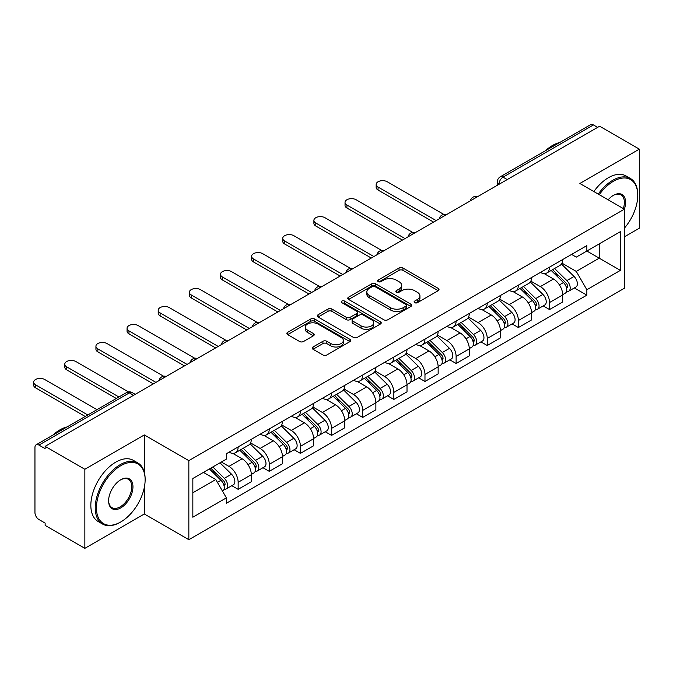 <?xml version="1.0" encoding="UTF-8"?>
<svg xmlns="http://www.w3.org/2000/svg" width="673" height="673" viewBox="0 0 673 673"><rect width="100%" height="100%" fill="white"/><g stroke="black" fill="none" stroke-linecap="round" stroke-linejoin="round"><path stroke-width="1.01" d="M414.652 302.673A1.943 1.119 0 0 0 417.395 302.673L438.216 290.66A2.768 1.598 0 0 0 439.023 289.525A2.768 1.598 0 0 0 438.216 288.397L402.95 268.039A2.768 1.598 0 0 0 399.03 268.039L378.209 280.052A1.943 1.119 0 0 0 377.646 280.843A1.943 1.119 0 0 0 378.209 281.634A1.943 1.119 0 0 0 380.952 281.634L383.652 280.086A8.867 5.123 0 0 1 396.187 280.086L399.123 281.777A8.867 5.123 0 0 1 401.722 285.402A8.867 5.123 0 0 1 399.123 289.02L396.431 290.576A1.943 1.119 0 0 0 395.867 291.367A1.943 1.119 0 0 0 396.431 292.158A1.943 1.119 0 0 0 399.173 292.158L401.874 290.601A8.867 5.123 0 0 1 414.408 290.601L417.344 292.301A8.867 5.123 0 0 1 419.944 295.918A8.867 5.123 0 0 1 417.344 299.535L414.652 301.092A1.943 1.119 0 0 0 414.088 301.883A1.943 1.119 0 0 0 414.652 302.673L414.652 301.092M313.021 346.99A2.768 1.598 0 0 0 312.205 348.118A2.768 1.598 0 0 0 313.021 349.253L322.914 354.965A2.768 1.598 0 0 0 326.834 354.965L349.952 341.615A2.768 1.598 0 0 0 350.759 340.488A2.768 1.598 0 0 0 349.952 339.352L314.686 318.994A2.768 1.598 0 0 0 310.766 318.994L287.649 332.344A2.768 1.598 0 0 0 286.833 333.471A2.768 1.598 0 0 0 287.649 334.607L299.594 341.505A2.768 1.598 0 0 0 303.515 341.505L313.408 335.793A2.768 1.598 0 0 0 314.224 334.658A2.768 1.598 0 0 0 313.408 333.53L307.485 330.106A7.411 4.282 0 0 1 305.315 327.078A7.411 4.282 0 0 1 309.891 323.124A7.411 4.282 0 0 1 317.967 324.058L341.186 337.459A7.411 4.282 0 0 1 343.356 340.488A7.411 4.282 0 0 1 338.78 344.441A7.411 4.282 0 0 1 330.704 343.508L326.834 341.278A2.768 1.598 0 0 0 322.914 341.278L313.021 346.99L313.021 349.253M188.844 460.635L144.333 434.935L84.857 469.283L45.133 446.35L599.626 126.213L639.35 149.145L579.865 183.485L624.376 209.185L188.844 460.635L188.844 539.696L624.376 288.237L624.376 209.185A17.22 9.944 -60 0 0 613.397 195.355L613.397 195.355A17.22 9.944 -60 0 0 608.123 199.797M383.846 319.784A2.768 1.598 0 0 0 387.766 319.784L410.883 306.442A2.768 1.598 0 0 0 411.691 305.306A2.768 1.598 0 0 0 410.883 304.179L375.618 283.813A2.768 1.598 0 0 0 371.698 283.813L348.58 297.163A2.768 1.598 0 0 0 347.764 298.29A2.768 1.598 0 0 0 348.58 299.426L383.846 319.784M342.591 303.094A1.943 1.119 0 0 1 344.559 303.372L344.559 301.067L380.413 321.761A2.768 1.598 0 0 1 381.229 322.897A2.768 1.598 0 0 1 380.413 324.024L357.296 337.375A2.768 1.598 0 0 1 353.375 337.375L318.11 317.017L318.11 314.754A2.768 1.598 0 0 0 317.303 315.881A2.768 1.598 0 0 0 318.11 317.017M318.11 314.754L328.003 309.042A2.768 1.598 0 0 1 331.924 309.042L346.225 317.294A2.768 1.598 0 0 0 350.145 317.294L356.707 313.509A2.768 1.598 0 0 0 357.523 312.373A2.768 1.598 0 0 0 356.707 311.246L341.817 302.648A1.943 1.119 0 0 1 341.253 301.857A1.943 1.119 0 0 1 342.448 300.823A1.943 1.119 0 0 1 344.559 301.067M84.857 469.283L84.857 548.335L45.133 525.403L45.133 523.098L38.941 519.522A5.645 3.256 -120 0 1 34.954 512.607L34.954 447.385A5.645 3.256 -120 0 1 36.123 444.803L126.541 392.595A5.645 3.256 60 0 1 129.367 392.872L38.941 445.08A5.645 3.256 -120 0 0 36.123 444.803M624.376 236.846L639.35 228.197L639.35 149.145M84.857 548.335L144.333 513.995L188.844 539.696M45.133 446.35L45.133 448.655L38.941 445.08M507.215 179.565L503.025 177.15A5.645 3.256 60 0 0 500.199 176.864L590.616 124.665A5.645 3.256 60 0 1 593.443 124.942L503.025 177.15A5.645 3.256 120 0 0 499.03 184.066L499.03 184.293M597.632 127.365L593.443 124.942M549.53 267.147A12.989 7.496 60 0 1 546.838 272.977L560.012 265.372A12.989 7.496 -120 0 0 562.704 259.542M530.829 281.129L540.343 286.622A12.989 7.496 60 0 1 549.53 302.53L562.704 294.925A12.989 7.496 -120 0 0 553.517 279.017L544.095 273.575M562.704 294.925L562.704 301.95L549.53 309.555L543.212 305.912M546.838 272.977A12.989 7.496 60 0 1 540.444 272.397M549.53 302.53L549.53 309.555M518.387 285.125A12.989 7.496 60 0 1 515.703 290.955L528.877 283.35A12.989 7.496 -120 0 0 531.561 277.52M512.077 323.89L518.387 327.532L531.561 319.927L531.561 312.903A12.989 7.496 -120 0 0 522.383 296.995L512.952 291.552M515.703 290.955A12.989 7.496 60 0 1 509.31 290.374M499.694 299.106L509.209 304.6A12.989 7.496 60 0 1 518.387 320.508L518.387 327.532M487.252 303.102A12.989 7.496 60 0 1 484.56 308.932L497.734 301.327A12.989 7.496 -120 0 0 500.426 295.497M480.934 341.867L487.252 345.51L500.426 337.905L500.426 330.88A12.989 7.496 -120 0 0 491.248 314.972L481.818 309.53M484.56 308.932A12.989 7.496 60 0 1 478.175 308.352M468.559 317.084L478.074 322.577A12.989 7.496 60 0 1 487.252 338.485L487.252 345.51M456.117 321.08A12.989 7.496 60 0 1 453.425 326.91L466.599 319.305A12.989 7.496 -120 0 0 469.291 313.475M449.8 359.845L456.117 363.487L469.291 355.882L469.291 348.858A12.989 7.496 -120 0 0 460.105 332.95L450.674 327.507M453.425 326.91A12.989 7.496 60 0 1 447.032 326.329M437.416 335.061L446.931 340.555A12.989 7.496 60 0 1 456.117 356.463L456.117 363.487M424.974 339.057A12.989 7.496 60 0 1 422.291 344.887L435.465 337.282A12.989 7.496 -120 0 0 438.148 331.453M418.656 377.822L424.974 381.465L438.148 373.86L438.148 366.835A12.989 7.496 -120 0 0 428.97 350.927L419.54 345.485M422.291 344.887A12.989 7.496 60 0 1 415.897 344.307M406.282 353.039L415.796 358.532A12.989 7.496 60 0 1 424.974 374.44L424.974 381.465M393.84 357.035A12.989 7.496 60 0 1 391.148 362.865L404.322 355.26A12.989 7.496 -120 0 0 407.014 349.43M387.522 395.8L393.84 399.442L407.014 391.837L407.014 384.813A12.989 7.496 -120 0 0 397.827 368.905L388.405 363.462M391.148 362.865A12.989 7.496 60 0 1 384.754 362.276M375.139 371.016L384.653 376.51A12.989 7.496 60 0 1 393.84 392.418L393.84 399.442M362.697 375.012A12.989 7.496 60 0 1 360.013 380.842L373.187 373.237A12.989 7.496 -120 0 0 375.871 367.408M356.387 413.777L362.697 417.42L375.871 409.815L375.871 402.791A12.989 7.496 -120 0 0 366.692 386.882L357.262 381.44M360.013 380.842A12.989 7.496 60 0 1 353.619 380.253M344.004 388.994L353.518 394.487A12.989 7.496 60 0 1 362.697 410.395L362.697 417.42M331.562 392.99A12.989 7.496 60 0 1 328.87 398.82L342.044 391.215A12.989 7.496 -120 0 0 344.736 385.385M325.244 431.755L331.562 435.397L344.736 427.792L344.736 420.768A12.989 7.496 -120 0 0 335.558 404.86L326.127 399.417M328.87 398.82A12.989 7.496 60 0 1 322.485 398.231M312.869 406.972L322.384 412.465A12.989 7.496 60 0 1 331.562 428.373L331.562 435.397M300.427 410.967A12.989 7.496 60 0 1 297.735 416.797L310.909 409.192A12.989 7.496 -120 0 0 313.601 403.363M294.109 449.732L300.427 453.375L313.601 445.77L313.601 438.746A12.989 7.496 -120 0 0 304.415 422.837L294.984 417.395M297.735 416.797A12.989 7.496 60 0 1 291.342 416.208M281.726 424.949L291.241 430.442A12.989 7.496 60 0 1 300.427 446.35L300.427 453.375M269.284 428.945A12.989 7.496 60 0 1 266.601 434.775L279.775 427.17A12.989 7.496 -120 0 0 282.458 421.34M262.966 467.71L269.284 471.352L282.458 463.747L282.458 456.723A12.989 7.496 -120 0 0 273.28 440.815L263.85 435.372M266.601 434.775A12.989 7.496 60 0 1 260.207 434.186M250.592 442.927L260.106 448.42A12.989 7.496 60 0 1 269.284 464.328L269.284 471.352M238.149 446.922A12.989 7.496 60 0 1 235.457 452.752L248.631 445.147A12.989 7.496 -120 0 0 251.323 439.318M231.832 485.687L238.149 489.33L251.323 481.725L251.323 474.701A12.989 7.496 -120 0 0 242.137 458.793L232.715 453.35M235.457 452.752A12.989 7.496 60 0 1 229.064 452.163M221.383 462.023L228.963 466.397A12.989 7.496 60 0 1 238.149 482.305L238.149 489.33M571.587 254.419L576.273 257.128L620.388 231.655L599.231 243.87L599.231 258.163L576.273 271.412L561.972 263.151M192.84 492.787L215.789 479.538L226.372 497.86L192.84 517.217L192.84 478.503L226.372 459.137L226.372 453.72L586.856 245.603L586.856 251.021L620.388 270.378L586.856 289.735L576.273 271.412M620.388 231.655L620.388 270.378M226.372 497.86L226.372 503.278L586.856 295.153L586.856 289.735M144.333 434.935L144.333 472.303M144.333 487.37L144.333 513.995M215.789 479.538L203.414 472.396M574.347 287.935L586.856 295.153M415.426 302.951L417.344 301.841A8.867 5.123 0 0 0 419.944 298.223L419.944 295.918M401.722 285.402L401.722 287.708A8.867 5.123 0 0 1 399.123 291.325L397.205 292.427M438.173 290.677L402.95 270.344A2.768 1.598 0 0 0 399.03 270.344L378.983 281.911M410.841 306.459L375.618 286.118A2.768 1.598 0 0 0 371.698 286.118L348.614 299.443M405.987 306.097A1.943 1.119 0 0 0 406.551 305.306A1.943 1.119 0 0 0 405.987 304.516L375.029 286.639A1.943 1.119 0 0 0 372.287 286.639L369.443 288.28A8.867 5.123 0 0 0 366.844 291.905A8.867 5.123 0 0 0 369.443 295.523L390.601 307.738A8.867 5.123 0 0 0 403.144 307.738L405.987 306.097L405.987 308.402A1.943 1.119 0 0 0 406.551 307.611L406.551 305.306M366.844 291.905L366.844 294.21A8.867 5.123 0 0 0 369.443 297.828L369.443 295.523M405.987 308.402L403.144 310.043A8.867 5.123 0 0 1 390.601 310.043L369.443 297.828M318.152 317.033L328.003 311.347L328.003 309.042M357.523 312.373L357.523 314.678A2.768 1.598 0 0 1 356.707 315.814L350.145 319.599A2.768 1.598 0 0 1 346.225 319.599L331.924 311.347A2.768 1.598 0 0 0 328.003 311.347M344.559 303.372L380.38 324.05M361.065 325.867A7.411 4.282 0 0 0 369.149 326.792A7.411 4.282 0 0 0 373.717 322.838A7.411 4.282 0 0 0 371.546 319.818L363.37 315.09A2.768 1.598 0 0 0 359.449 315.09L352.888 318.884A2.768 1.598 0 0 0 352.08 320.012A2.768 1.598 0 0 0 352.888 321.147L361.065 325.867L361.065 328.172A7.411 4.282 0 0 0 369.149 329.097A7.411 4.282 0 0 0 373.717 325.143L373.717 322.838M352.08 320.012L352.08 322.317A2.768 1.598 0 0 0 352.888 323.444L352.888 321.147M361.065 328.172L352.888 323.444M343.356 340.488L343.356 342.793A7.411 4.282 0 0 1 338.78 346.746A7.411 4.282 0 0 1 330.704 345.813L326.834 343.583A2.768 1.598 0 0 0 322.914 343.583L313.054 349.27M305.315 327.078L305.315 329.383A7.411 4.282 0 0 0 307.485 332.412L307.485 330.106M313.374 335.81L307.485 332.412M349.91 341.64L314.686 321.299A2.768 1.598 0 0 0 310.766 321.299L287.682 334.624L287.649 332.344M551.204 270.462L563.469 282.559A7.058 4.072 60 0 1 565.337 293.142L562.704 294.665M553.652 272.876L558.851 275.871M443.86 214.443L387.253 181.76A6.494 3.752 -0 0 0 380.178 180.944A6.494 3.752 -0 0 0 376.165 184.41A6.494 3.752 -0 0 0 378.066 187.06L436.154 220.593M552.567 269.671L566.001 282.929A3.39 1.952 60 0 1 566.893 288.002A3.39 1.952 60 0 1 566.582 288.128M554.594 268.502L566.868 280.599A7.058 4.072 60 0 1 568.727 291.182A7.058 4.072 60 0 1 566.599 291.409M561.459 264.035L574.052 276.452A7.058 4.072 60 0 1 575.911 287.035L568.727 291.182M433.555 222.09L378.066 190.055A6.494 3.752 180 0 1 376.165 187.405L376.165 184.41M520.069 288.439L532.335 300.537A7.058 4.072 60 0 1 534.194 311.119L531.561 312.642M522.509 290.854L527.716 293.849M412.717 232.421L356.11 199.738A6.494 3.752 -0 0 0 349.035 198.922A6.494 3.752 -0 0 0 345.03 202.388A6.494 3.752 -0 0 0 346.932 205.038L405.011 238.57M521.424 287.649L534.858 300.907A3.39 1.952 60 0 1 535.75 305.979A3.39 1.952 60 0 1 535.447 306.106M523.459 286.479L535.725 298.576A7.058 4.072 60 0 1 537.584 309.159A7.058 4.072 60 0 1 535.456 309.387M530.324 282.012L542.909 294.429A7.058 4.072 60 0 1 544.777 305.012L537.584 309.159M402.42 240.068L346.932 208.033A6.494 3.752 180 0 1 345.03 205.383L345.03 202.388M488.926 306.417L501.192 318.514A7.058 4.072 60 0 1 503.059 329.097L500.426 330.62M491.374 308.831L496.573 311.826M381.583 250.398L324.975 217.716A6.494 3.752 -0 0 0 317.9 216.899A6.494 3.752 -0 0 0 313.896 220.365A6.494 3.752 -0 0 0 315.797 223.015L373.877 256.548M490.289 305.626L503.724 318.884A3.39 1.952 60 0 1 504.615 323.957A3.39 1.952 60 0 1 504.304 324.083M492.325 304.457L504.59 316.554A7.058 4.072 60 0 1 506.449 327.137A7.058 4.072 60 0 1 504.321 327.364M499.189 299.99L511.774 312.407A7.058 4.072 60 0 1 513.634 322.99L506.449 327.137M371.286 258.045L315.797 226.01A6.494 3.752 180 0 1 313.896 223.36L313.896 220.365M624.376 228.172A34.441 19.887 120 0 0 637.752 195.355A34.441 19.887 120 0 0 613.397 181.298A34.441 19.887 120 0 0 599.264 194.682M598.238 194.093A35.282 20.375 -60 0 1 612.8 180.263A35.282 20.375 -60 0 1 630.441 178.513A35.282 20.375 -60 0 1 637.752 194.665L637.752 195.355M623.324 208.571A16.371 9.456 120 0 0 620.986 194.892A16.371 9.456 120 0 0 613.095 195.532M545.391 150.777A35.282 20.375 -60 0 1 552.525 145.461A35.282 20.375 -60 0 1 559.658 142.541M593.847 191.553A35.282 20.375 -60 0 1 608.409 177.722A35.282 20.375 -60 0 1 626.05 175.973L630.441 178.513M120.778 465.708A34.441 19.887 120 0 0 96.432 507.888A34.441 19.887 120 0 0 120.778 521.945L120.181 522.29A35.282 20.375 -60 0 1 102.54 524.04A35.282 20.375 -60 0 1 97.131 495.765A35.282 20.375 -60 0 1 120.181 464.673A35.282 20.375 -60 0 1 137.822 462.923A35.282 20.375 -60 0 1 145.132 479.075L145.132 479.765A34.441 19.887 120 0 0 120.778 465.708M120.778 479.765L120.778 479.765A17.22 9.944 -60 0 1 132.96 486.798A17.22 9.944 -60 0 1 120.778 507.888A17.22 9.944 -60 0 1 108.605 500.855A17.22 9.944 -60 0 1 120.778 479.765L120.778 479.765M108.614 500.502A16.371 9.456 120 0 0 111.996 507.661A16.371 9.456 120 0 0 120.181 506.845A16.371 9.456 120 0 0 130.882 492.417A16.371 9.456 120 0 0 128.366 479.302A16.371 9.456 120 0 0 120.475 479.95M52.772 435.187A35.282 20.375 -60 0 1 59.905 429.87A35.282 20.375 -60 0 1 67.031 426.951M102.54 524.04L98.149 521.508A35.282 20.375 -60 0 1 92.739 493.225A35.282 20.375 -60 0 1 115.79 462.132A35.282 20.375 -60 0 1 133.431 460.391L137.822 462.923M120.181 522.29L120.778 521.945A34.441 19.887 120 0 0 145.132 479.765M457.791 324.394L470.057 336.492A7.058 4.072 60 0 1 471.916 347.075L469.283 348.597M460.239 326.809L465.438 329.804M350.448 268.376L293.84 235.693A6.494 3.752 -0 0 0 286.765 234.877A6.494 3.752 -0 0 0 282.753 238.343A6.494 3.752 -0 0 0 284.654 240.993L342.742 274.525M459.154 323.604L472.581 336.853A3.39 1.952 60 0 1 473.481 341.934A3.39 1.952 60 0 1 473.169 342.061M461.182 322.434L473.447 334.531A7.058 4.072 60 0 1 475.315 345.114A7.058 4.072 60 0 1 473.178 345.342M468.046 317.967L480.64 330.384A7.058 4.072 60 0 1 482.499 340.967L475.315 345.114M340.143 276.023L284.654 243.988A6.494 3.752 180 0 1 282.753 241.338L282.753 238.343M426.648 342.372L438.922 354.469A7.058 4.072 60 0 1 440.781 365.052L438.148 366.575M429.096 344.778L434.295 347.781M319.305 286.353L262.697 253.671A6.494 3.752 -0 0 0 255.622 252.855A6.494 3.752 -0 0 0 251.618 256.32A6.494 3.752 -0 0 0 253.519 258.97L311.599 292.503M428.011 341.581L441.446 354.831A3.39 1.952 60 0 1 442.338 359.912A3.39 1.952 60 0 1 442.026 360.038M430.047 340.412L442.312 352.509A7.058 4.072 60 0 1 444.172 363.092A7.058 4.072 60 0 1 442.043 363.319M436.912 335.945L449.497 348.362A7.058 4.072 60 0 1 451.356 358.945L444.172 363.092M309.008 294L253.519 261.965A6.494 3.752 180 0 1 251.618 259.315L251.618 256.32M395.514 360.349L407.779 372.447A7.058 4.072 60 0 1 409.647 383.03L407.014 384.552M397.962 362.755L403.161 365.759M288.17 304.331L231.562 271.648A6.494 3.752 -0 0 0 224.488 270.832A6.494 3.752 -0 0 0 220.475 274.298A6.494 3.752 -0 0 0 222.376 276.948L280.464 310.48M396.877 359.559L410.311 372.808A3.39 1.952 60 0 1 411.203 377.889A3.39 1.952 60 0 1 410.892 378.016M398.904 358.389L411.178 370.486A7.058 4.072 60 0 1 413.037 381.069A7.058 4.072 60 0 1 410.909 381.297M405.769 353.922L418.362 366.339A7.058 4.072 60 0 1 420.221 376.922L413.037 381.069M277.865 311.978L222.376 279.943A6.494 3.752 180 0 1 220.475 277.293L220.475 274.298M364.379 378.327L376.644 390.424A7.058 4.072 60 0 1 378.504 401.007L375.871 402.521M366.819 380.733L372.026 383.736M257.027 322.308L200.419 289.626A6.494 3.752 -0 0 0 193.344 288.81A6.494 3.752 -0 0 0 189.34 292.275A6.494 3.752 -0 0 0 191.241 294.925L249.321 328.458M365.733 377.536L379.168 390.786A3.39 1.952 60 0 1 380.06 395.867A3.39 1.952 60 0 1 379.757 395.993M367.769 376.367L380.035 388.464A7.058 4.072 60 0 1 381.894 399.047A7.058 4.072 60 0 1 379.765 399.274M374.634 371.9L387.219 384.317A7.058 4.072 60 0 1 389.087 394.9L381.894 399.047M246.73 329.955L191.241 297.92A6.494 3.752 180 0 1 189.34 295.27L189.34 292.275M333.236 396.304L345.501 408.402A7.058 4.072 60 0 1 347.369 418.985L344.736 420.499M335.684 398.71L340.883 401.714M225.892 340.286L169.285 307.603A6.494 3.752 -0 0 0 162.21 306.787A6.494 3.752 -0 0 0 158.205 310.253A6.494 3.752 -0 0 0 160.107 312.903L218.187 346.435M334.599 395.514L348.034 408.763A3.39 1.952 60 0 1 348.925 413.845A3.39 1.952 60 0 1 348.614 413.971M336.635 394.344L348.9 406.442A7.058 4.072 60 0 1 350.759 417.024A7.058 4.072 60 0 1 348.631 417.252M343.499 389.877L356.084 402.294A7.058 4.072 60 0 1 357.943 412.877L350.759 417.024M215.596 347.933L160.107 315.898A6.494 3.752 180 0 1 158.205 313.248L158.205 310.253M302.101 414.282L314.367 426.379A7.058 4.072 60 0 1 316.226 436.962L313.593 438.476M304.549 416.688L309.748 419.691M194.758 358.263L138.15 325.581A6.494 3.752 -0 0 0 131.075 324.765A6.494 3.752 -0 0 0 127.062 328.231A6.494 3.752 -0 0 0 128.964 330.88L187.052 364.413M303.464 413.491L316.89 426.741A3.39 1.952 60 0 1 317.791 431.822A3.39 1.952 60 0 1 317.479 431.948M305.492 412.322L317.757 424.419A7.058 4.072 60 0 1 319.625 435.002A7.058 4.072 60 0 1 317.488 435.229M312.356 407.855L324.95 420.272A7.058 4.072 60 0 1 326.809 430.855L319.625 435.002M184.452 365.91L128.964 333.875A6.494 3.752 180 0 1 127.062 331.225L127.062 328.231M270.958 432.259L283.232 444.357A7.058 4.072 60 0 1 285.091 454.94L282.458 456.454M273.406 434.665L278.605 437.669M163.615 376.232L107.007 343.558A6.494 3.752 -0 0 0 99.932 342.742A6.494 3.752 -0 0 0 95.928 346.208A6.494 3.752 -0 0 0 97.829 348.858L155.909 382.39M272.321 431.469L285.756 444.718A3.39 1.952 60 0 1 286.648 449.8A3.39 1.952 60 0 1 286.336 449.926M274.357 430.299L286.622 442.397A7.058 4.072 60 0 1 288.481 452.979A7.058 4.072 60 0 1 286.353 453.207M281.221 425.832L293.807 438.249A7.058 4.072 60 0 1 295.666 448.832L288.481 452.979M153.318 383.888L97.829 351.853A6.494 3.752 180 0 1 95.928 349.203L95.928 346.208M239.824 450.229L252.089 462.334A7.058 4.072 60 0 1 253.957 472.917L251.323 474.431M242.272 452.643L247.471 455.646M128.484 391.913L75.872 361.536A6.494 3.752 -0 0 0 68.797 360.72A6.494 3.752 -0 0 0 64.785 364.186A6.494 3.752 -0 0 0 66.686 366.835L118.928 396.994M241.186 449.446L254.621 462.696A3.39 1.952 60 0 1 255.513 467.777A3.39 1.952 60 0 1 255.202 467.903M243.214 448.277L255.488 460.374A7.058 4.072 60 0 1 257.347 470.957A7.058 4.072 60 0 1 255.218 471.184M250.078 443.81L262.672 456.227A7.058 4.072 60 0 1 264.531 466.81L257.347 470.957M116.336 398.492L66.686 369.83A6.494 3.752 180 0 1 64.785 367.18L64.785 364.186M209.412 468.93L220.954 480.312A7.058 4.072 60 0 1 222.813 490.895L222.469 491.097M211.129 470.62L216.336 473.624M96.971 409.672L44.729 379.513A6.494 3.752 -0 0 0 37.654 378.697A6.494 3.752 -0 0 0 33.65 382.163A6.494 3.752 -0 0 0 35.551 384.813L87.793 414.972M210.775 468.147L223.478 480.673A3.39 1.952 60 0 1 224.37 485.755A3.39 1.952 60 0 1 224.067 485.881M212.811 466.969L224.345 478.352A7.058 4.072 60 0 1 226.204 488.935A7.058 4.072 60 0 1 224.075 489.162M219.995 462.822L231.529 474.204A7.058 4.072 60 0 1 233.396 484.787L226.204 488.935M85.193 416.469L35.551 387.808A6.494 3.752 180 0 1 33.65 385.158L33.65 382.163M499.231 184.175L499.03 184.066A5.645 3.256 0 0 1 497.372 181.76L497.372 185.243M269.284 464.328L282.458 456.723M300.427 446.35L313.601 438.746M331.562 428.373L344.736 420.768M362.697 410.395L375.871 402.791M393.84 392.418L407.014 384.813M424.974 374.44L438.148 366.835M456.117 356.463L469.291 348.858M487.252 338.485L500.426 330.88M518.387 320.508L531.561 312.903M238.149 482.305L251.323 474.701M228.963 466.397L242.137 458.793M260.106 448.42L273.28 440.815M291.241 430.442L304.415 422.837M322.384 412.465L335.558 404.86M353.518 394.487L366.692 386.882M384.653 376.51L397.827 368.905M415.796 358.532L428.97 350.927M446.931 340.555L460.105 332.95M478.074 322.577L491.248 314.972M509.209 304.6L522.383 296.995M540.343 286.622L553.517 279.017M477.123 196.937A5.645 3.256 120 0 0 474.625 198.384M445.98 214.914A5.645 3.256 120 0 0 443.49 216.361M414.846 232.892A5.645 3.256 120 0 0 412.356 234.339M383.711 250.869A5.645 3.256 120 0 0 381.212 252.316M352.568 268.847A5.645 3.256 120 0 0 350.078 270.285M321.433 286.824A5.645 3.256 120 0 0 318.935 288.263M290.29 304.802A5.645 3.256 120 0 0 287.8 306.24M259.155 322.779A5.645 3.256 120 0 0 256.665 324.218M228.021 340.757A5.645 3.256 120 0 0 225.522 342.195M196.878 358.734A5.645 3.256 120 0 0 194.388 360.173M165.743 376.712A5.645 3.256 120 0 0 163.245 378.15M133.557 395.295L129.367 392.872A5.645 3.256 120 0 1 132.186 392.595A5.645 5.645 0 0 0 126.541 392.595M417.344 301.841L417.344 299.535M396.431 292.158L396.431 290.576M399.123 291.325L399.123 289.02M378.209 281.634L378.209 280.052M399.03 270.344L399.03 268.039M402.95 270.344L402.95 268.039M438.216 290.66L438.216 288.397M348.58 299.426L348.58 297.163M371.698 286.118L371.698 283.813M375.618 286.118L375.618 283.813M410.883 306.442L410.883 304.179M390.601 310.043L390.601 307.738M403.144 310.043L403.144 307.738M331.924 311.347L331.924 309.042M346.225 319.599L346.225 317.294M350.145 319.599L350.145 317.294M356.707 315.814L356.707 313.509M380.413 324.024L380.413 321.761M322.914 343.583L322.914 341.278M326.834 343.583L326.834 341.278M330.704 345.813L330.704 343.508M313.408 335.793L313.408 333.53M310.766 321.299L310.766 318.994M314.686 321.299L314.686 318.994M349.952 341.615L349.952 339.352M563.469 282.559L559.414 284.898M567.591 286.454L566.321 287.186M574.052 276.452L566.868 280.599M378.066 190.055L378.066 187.06M532.335 300.537L528.28 302.875M536.457 304.432L535.186 305.163M542.909 294.429L535.725 298.576M346.932 208.033L346.932 205.038M501.192 318.514L497.145 320.853M505.314 322.409L504.043 323.141M511.774 312.407L504.59 316.554M315.797 226.01L315.797 223.015M470.057 336.492L466.002 338.83M474.179 340.387L472.909 341.118M480.64 330.384L473.447 334.531M284.654 243.988L284.654 240.993M438.922 354.469L434.867 356.808M443.044 358.364L441.766 359.096M449.497 348.362L442.312 352.509M253.519 261.965L253.519 258.97M407.779 372.447L403.724 374.785M411.901 376.342L410.631 377.073M418.362 366.339L411.178 370.486M222.376 279.943L222.376 276.948M376.644 390.424L372.59 392.763M380.767 394.319L379.496 395.051M387.219 384.317L380.035 388.464M191.241 297.92L191.241 294.925M345.501 408.402L341.455 410.74M349.624 412.297L348.353 413.029M356.084 402.294L348.9 406.442M160.107 315.898L160.107 312.903M314.367 426.379L310.312 428.718M318.489 430.274L317.219 431.006M324.95 420.272L317.757 424.419M128.964 333.875L128.964 330.88M283.232 444.357L279.177 446.695M287.354 448.252L286.075 448.984M293.807 438.249L286.622 442.397M97.829 351.853L97.829 348.858M252.089 462.334L248.034 464.673M256.211 466.229L254.941 466.961M262.672 456.227L255.488 460.374M66.686 369.83L66.686 366.835M220.954 480.312L217.421 482.356M225.076 484.207L223.806 484.939M231.529 474.204L224.345 478.352M35.551 387.808L35.551 384.813M477.603 196.667A5.645 5.645 0 0 0 470.36 200.848M446.46 214.645A5.645 5.645 0 0 0 439.217 218.826M415.325 232.622A5.645 5.645 0 0 0 408.082 236.803M384.19 250.6A5.645 5.645 0 0 0 376.947 254.781M353.047 268.577A5.645 5.645 0 0 0 345.804 272.758M321.913 286.555A5.645 5.645 0 0 0 314.67 290.736M290.77 304.524A5.645 5.645 0 0 0 283.526 308.714M259.635 322.502A5.645 5.645 0 0 0 252.392 326.691M228.5 340.479A5.645 5.645 0 0 0 221.257 344.669M197.357 358.457A5.645 5.645 0 0 0 190.114 362.646M166.223 376.434A5.645 5.645 0 0 0 158.979 380.624M135.214 394.344L132.186 392.595M500.199 176.864A5.645 5.645 0 0 0 497.372 181.76"/></g></svg>
